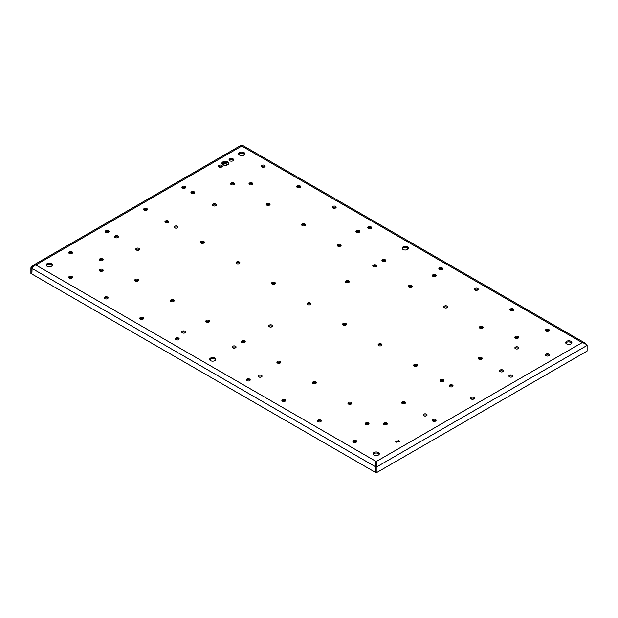 <?xml version="1.0" encoding="UTF-8"?>
<svg xmlns="http://www.w3.org/2000/svg" width="618" height="618" viewBox="0 0 618 618"><rect width="100%" height="100%" fill="white"/><g stroke="black" fill="none" stroke-linecap="round" stroke-linejoin="round"><path stroke-width="0.93" d="M399.004 440.619L395.675 441.414L396.246 442.21L399.576 441.414L399.004 440.619M399.344 441.947A1.947 1.128 -0 0 0 399.004 441.677L395.906 441.947M435.868 420.858A1.947 1.128 -0 0 0 435.52 420.595A1.947 1.128 -0 0 0 432.422 420.858M368.784 424.303A1.947 1.128 -0 0 0 368.444 424.033A1.947 1.128 -0 0 0 365.346 424.303M405.308 403.214A1.947 1.128 -0 0 0 404.96 402.951A1.947 1.128 -0 0 0 401.862 403.214M261.823 376.663A1.947 1.128 -0 0 0 261.484 376.393A1.947 1.128 -0 0 0 258.386 376.663M280.541 362.766A1.947 1.128 -0 0 0 280.201 362.503A1.947 1.128 -0 0 0 277.103 362.766M387.123 424.303A1.947 1.128 -0 0 0 386.783 424.033A1.947 1.128 -0 0 0 383.678 424.303M452.824 386.366A1.947 1.128 -0 0 0 452.484 386.103A1.947 1.128 -0 0 0 449.386 386.366M305.369 225.361A1.947 1.128 -0 0 0 305.029 225.099A1.947 1.128 -0 0 0 301.932 225.361M72.352 277.853A1.947 1.128 -0 0 0 72.005 277.59A1.947 1.128 -0 0 0 68.907 277.853M178.926 339.39A1.947 1.128 -0 0 0 178.587 339.12A1.947 1.128 -0 0 0 175.489 339.39M72.352 253.156A1.947 1.128 -0 0 0 72.005 252.886A1.947 1.128 -0 0 0 68.907 253.156M269.842 204.852A1.947 1.128 -0 0 0 269.502 204.589A1.947 1.128 -0 0 0 266.404 204.852M173.959 301.236A1.947 1.128 -0 0 0 173.619 300.966A1.947 1.128 -0 0 0 170.522 301.236M356.563 441.947A1.947 1.128 -0 0 0 356.215 441.677A1.947 1.128 -0 0 0 353.117 441.947M249.981 380.41A1.947 1.128 -0 0 0 249.641 380.147A1.947 1.128 -0 0 0 246.543 380.41M442.511 269.255A1.947 1.128 -0 0 0 442.171 268.984A1.947 1.128 -0 0 0 439.074 269.255M549.093 330.784A1.947 1.128 -0 0 0 548.753 330.522A1.947 1.128 -0 0 0 545.648 330.784M443.654 381.074A1.947 1.128 -0 0 0 443.315 380.804A1.947 1.128 -0 0 0 440.217 381.074M503.253 371.372A1.947 1.128 -0 0 0 502.905 371.101A1.947 1.128 -0 0 0 499.808 371.372M316.068 383.276A1.947 1.128 -0 0 0 315.728 383.013A1.947 1.128 -0 0 0 312.631 383.276M285.508 400.92A1.947 1.128 -0 0 0 285.168 400.657A1.947 1.128 -0 0 0 282.071 400.92M143.399 318.88A1.947 1.128 -0 0 0 143.059 318.61A1.947 1.128 -0 0 0 139.962 318.88M474.222 398.718A1.947 1.128 -0 0 0 473.875 398.448A1.947 1.128 -0 0 0 470.777 398.718M436.014 276.091A1.947 1.128 -0 0 0 435.675 275.829A1.947 1.128 -0 0 0 432.577 276.091M411.951 286.899A1.947 1.128 -0 0 0 411.611 286.628A1.947 1.128 -0 0 0 408.513 286.899M518.533 348.428A1.947 1.128 -0 0 0 518.193 348.166A1.947 1.128 -0 0 0 515.088 348.428M346.25 324.836A1.947 1.128 -0 0 0 345.902 324.566A1.947 1.128 -0 0 0 342.805 324.836M482.009 358.927A1.947 1.128 -0 0 0 481.669 358.664A1.947 1.128 -0 0 0 478.571 358.927M518.533 337.845A1.947 1.128 -0 0 0 518.193 337.582A1.947 1.128 -0 0 0 515.088 337.845M512.569 376.571A1.947 1.128 -0 0 0 512.229 376.308A1.947 1.128 -0 0 0 509.132 376.571M549.093 355.489A1.947 1.128 -0 0 0 548.753 355.226A1.947 1.128 -0 0 0 545.648 355.489M335.929 207.718A1.947 1.128 -0 0 0 335.589 207.455A1.947 1.128 -0 0 0 332.492 207.718M264.883 166.698A1.947 1.128 -0 0 0 264.535 166.435A1.947 1.128 -0 0 0 261.437 166.698M222.094 166.698A1.947 1.128 -0 0 0 221.754 166.435A1.947 1.128 -0 0 0 218.656 166.698M216.138 205.431A1.947 1.128 -0 0 0 215.79 205.161A1.947 1.128 -0 0 0 212.692 205.431M185.578 187.787A1.947 1.128 -0 0 0 185.23 187.517A1.947 1.128 -0 0 0 182.132 187.787M252.654 184.342A1.947 1.128 -0 0 0 252.314 184.079A1.947 1.128 -0 0 0 249.216 184.342M376.424 266.389A1.947 1.128 -0 0 0 376.084 266.119A1.947 1.128 -0 0 0 372.986 266.389M340.897 245.879A1.947 1.128 -0 0 0 340.557 245.609A1.947 1.128 -0 0 0 337.459 245.879M371.457 228.235A1.947 1.128 -0 0 0 371.117 227.965A1.947 1.128 -0 0 0 368.019 228.235M147.223 209.927A1.947 1.128 -0 0 0 146.883 209.664A1.947 1.128 -0 0 0 143.778 209.927M118.192 237.273A1.947 1.128 -0 0 0 117.845 237.011A1.947 1.128 -0 0 0 114.747 237.273M194.593 193.164A1.947 1.128 -0 0 0 194.245 192.901A1.947 1.128 -0 0 0 191.147 193.164M177.783 227.571A1.947 1.128 -0 0 0 177.443 227.308A1.947 1.128 -0 0 0 174.346 227.571M426.853 415.481A1.947 1.128 -0 0 0 426.505 415.211A1.947 1.128 -0 0 0 423.407 415.481M359.614 231.982A1.947 1.128 -0 0 0 359.274 231.719A1.947 1.128 -0 0 0 356.177 231.982M234.322 184.342A1.947 1.128 -0 0 0 233.975 184.079A1.947 1.128 -0 0 0 230.877 184.342M385.593 261.097A1.947 1.128 -0 0 0 385.253 260.827A1.947 1.128 -0 0 0 382.156 261.097M349.077 282.179A1.947 1.128 -0 0 0 348.73 281.908A1.947 1.128 -0 0 0 345.632 282.179M239.668 263.299A1.947 1.128 -0 0 0 239.328 263.036A1.947 1.128 -0 0 0 236.231 263.299M275.195 283.809A1.947 1.128 -0 0 0 274.856 283.546A1.947 1.128 -0 0 0 271.75 283.809M168.614 222.279A1.947 1.128 -0 0 0 168.274 222.009A1.947 1.128 -0 0 0 165.176 222.279M310.723 304.319A1.947 1.128 -0 0 0 310.375 304.056A1.947 1.128 -0 0 0 307.277 304.319M185.423 332.554A1.947 1.128 -0 0 0 185.083 332.283A1.947 1.128 -0 0 0 181.986 332.554M139.429 249.711A1.947 1.128 -0 0 0 139.089 249.448A1.947 1.128 -0 0 0 135.991 249.711M102.912 270.8A1.947 1.128 -0 0 0 102.565 270.529A1.947 1.128 -0 0 0 99.467 270.8M108.868 232.067A1.947 1.128 -0 0 0 108.529 231.804A1.947 1.128 -0 0 0 105.431 232.067M209.487 321.746A1.947 1.128 -0 0 0 209.147 321.476A1.947 1.128 -0 0 0 206.049 321.746M102.912 260.209A1.947 1.128 -0 0 0 102.565 259.946A1.947 1.128 -0 0 0 99.467 260.209M235.844 347.548A1.947 1.128 -0 0 0 235.504 347.285A1.947 1.128 -0 0 0 232.407 347.548M245.014 342.256A1.947 1.128 -0 0 0 244.674 341.993A1.947 1.128 -0 0 0 241.576 342.256M513.566 310.275A1.947 1.128 -0 0 0 513.226 310.012A1.947 1.128 -0 0 0 510.128 310.275M483.006 327.919A1.947 1.128 -0 0 0 482.666 327.656A1.947 1.128 -0 0 0 479.568 327.919M417.297 365.856A1.947 1.128 -0 0 0 416.957 365.586A1.947 1.128 -0 0 0 413.859 365.856M351.596 403.786A1.947 1.128 -0 0 0 351.256 403.523A1.947 1.128 -0 0 0 348.158 403.786M204.141 242.789A1.947 1.128 -0 0 0 203.801 242.519A1.947 1.128 -0 0 0 200.703 242.789M478.038 289.765A1.947 1.128 -0 0 0 477.699 289.502A1.947 1.128 -0 0 0 474.601 289.765M447.478 307.409A1.947 1.128 -0 0 0 447.138 307.146A1.947 1.128 -0 0 0 444.041 307.409M381.769 345.346A1.947 1.128 -0 0 0 381.43 345.076A1.947 1.128 -0 0 0 378.332 345.346M300.41 187.208A1.947 1.128 -0 0 0 300.062 186.945A1.947 1.128 -0 0 0 296.964 187.208M138.432 280.726A1.947 1.128 -0 0 0 138.092 280.456A1.947 1.128 -0 0 0 134.994 280.726M107.872 298.37A1.947 1.128 -0 0 0 107.532 298.1A1.947 1.128 -0 0 0 104.434 298.37M321.036 421.43A1.947 1.128 -0 0 0 320.696 421.167A1.947 1.128 -0 0 0 317.59 421.43M272.368 326.466A1.947 1.128 -0 0 0 272.028 326.196A1.947 1.128 -0 0 0 268.923 326.466M233.519 160.348A2.333 1.344 -0 0 0 233.025 159.923A2.333 1.344 -0 0 0 229.232 160.348M379.205 454.292A3.113 1.8 -0 0 0 378.432 453.55A3.113 1.8 -0 0 0 373.257 454.292M571.735 343.137A3.113 1.8 -0 0 0 570.962 342.395A3.113 1.8 -0 0 0 565.787 343.137M408.235 248.745A3.113 1.8 -0 0 0 407.463 248.003A3.113 1.8 -0 0 0 402.295 248.745M215.705 359.9A3.113 1.8 -0 0 0 214.933 359.158A3.113 1.8 -0 0 0 209.765 359.9M244.743 154.346A3.113 1.8 -0 0 0 243.971 153.604A3.113 1.8 -0 0 0 238.795 154.346M52.213 265.508A3.113 1.8 -0 0 0 51.433 264.767A3.113 1.8 -0 0 0 46.265 265.508M432.77 421.128A1.947 1.128 -0 0 0 434.894 421.368A1.947 1.128 -0 0 0 436.092 420.333A1.947 1.128 -0 0 0 435.52 419.537A1.947 1.128 -0 0 0 433.396 419.29A1.947 1.128 -0 0 0 432.198 420.333A1.947 1.128 -0 0 0 432.77 421.128M365.686 424.566A1.947 1.128 -0 0 0 367.81 424.813A1.947 1.128 -0 0 0 369.016 423.77A1.947 1.128 -0 0 0 368.444 422.975A1.947 1.128 -0 0 0 366.319 422.727A1.947 1.128 -0 0 0 365.114 423.77A1.947 1.128 -0 0 0 365.686 424.566M402.21 403.484A1.947 1.128 -0 0 0 404.334 403.724A1.947 1.128 -0 0 0 405.532 402.689A1.947 1.128 -0 0 0 404.96 401.893A1.947 1.128 -0 0 0 402.836 401.646A1.947 1.128 -0 0 0 401.638 402.689A1.947 1.128 -0 0 0 402.21 403.484M258.726 376.926A1.947 1.128 -0 0 0 260.85 377.173A1.947 1.128 -0 0 0 262.055 376.13A1.947 1.128 -0 0 0 261.484 375.335A1.947 1.128 -0 0 0 259.359 375.095A1.947 1.128 -0 0 0 258.154 376.13A1.947 1.128 -0 0 0 258.726 376.926M277.443 363.036A1.947 1.128 -0 0 0 279.568 363.276A1.947 1.128 -0 0 0 280.773 362.241A1.947 1.128 -0 0 0 280.201 361.445A1.947 1.128 -0 0 0 278.077 361.198A1.947 1.128 -0 0 0 276.872 362.241A1.947 1.128 -0 0 0 277.443 363.036M384.025 424.566A1.947 1.128 -0 0 0 386.15 424.813A1.947 1.128 -0 0 0 387.347 423.77A1.947 1.128 -0 0 0 386.783 422.975A1.947 1.128 -0 0 0 384.659 422.727A1.947 1.128 -0 0 0 383.454 423.77A1.947 1.128 -0 0 0 384.025 424.566M449.726 386.629A1.947 1.128 -0 0 0 451.851 386.876A1.947 1.128 -0 0 0 453.056 385.833A1.947 1.128 -0 0 0 452.484 385.037A1.947 1.128 -0 0 0 450.36 384.798A1.947 1.128 -0 0 0 449.155 385.833A1.947 1.128 -0 0 0 449.726 386.629M302.272 225.632A1.947 1.128 -0 0 0 304.396 225.879A1.947 1.128 -0 0 0 305.601 224.836A1.947 1.128 -0 0 0 305.029 224.04A1.947 1.128 -0 0 0 302.905 223.793A1.947 1.128 -0 0 0 301.7 224.836A1.947 1.128 -0 0 0 302.272 225.632M69.247 278.123A1.947 1.128 -0 0 0 71.371 278.363A1.947 1.128 -0 0 0 72.576 277.327A1.947 1.128 -0 0 0 72.005 276.532A1.947 1.128 -0 0 0 69.88 276.285A1.947 1.128 -0 0 0 68.683 277.327A1.947 1.128 -0 0 0 69.247 278.123M175.829 339.653A1.947 1.128 -0 0 0 177.953 339.9A1.947 1.128 -0 0 0 179.158 338.857A1.947 1.128 -0 0 0 178.587 338.061A1.947 1.128 -0 0 0 176.462 337.822A1.947 1.128 -0 0 0 175.257 338.857A1.947 1.128 -0 0 0 175.829 339.653M69.247 253.419A1.947 1.128 -0 0 0 71.371 253.666A1.947 1.128 -0 0 0 72.576 252.623A1.947 1.128 -0 0 0 72.005 251.827A1.947 1.128 -0 0 0 69.88 251.588A1.947 1.128 -0 0 0 68.683 252.623A1.947 1.128 -0 0 0 69.247 253.419M266.744 205.122A1.947 1.128 -0 0 0 268.869 205.361A1.947 1.128 -0 0 0 270.074 204.326A1.947 1.128 -0 0 0 269.502 203.531A1.947 1.128 -0 0 0 267.378 203.283A1.947 1.128 -0 0 0 266.173 204.326A1.947 1.128 -0 0 0 266.744 205.122M170.862 301.499A1.947 1.128 -0 0 0 172.986 301.746A1.947 1.128 -0 0 0 174.191 300.703A1.947 1.128 -0 0 0 173.619 299.908A1.947 1.128 -0 0 0 171.495 299.668A1.947 1.128 -0 0 0 170.29 300.703A1.947 1.128 -0 0 0 170.862 301.499M353.465 442.21A1.947 1.128 -0 0 0 355.589 442.457A1.947 1.128 -0 0 0 356.787 441.414A1.947 1.128 -0 0 0 356.215 440.619A1.947 1.128 -0 0 0 354.099 440.371A1.947 1.128 -0 0 0 352.893 441.414A1.947 1.128 -0 0 0 353.465 442.21M246.883 380.68A1.947 1.128 -0 0 0 249.008 380.92A1.947 1.128 -0 0 0 250.213 379.885A1.947 1.128 -0 0 0 249.641 379.089A1.947 1.128 -0 0 0 247.517 378.842A1.947 1.128 -0 0 0 246.312 379.885A1.947 1.128 -0 0 0 246.883 380.68M439.413 269.518A1.947 1.128 -0 0 0 441.538 269.765A1.947 1.128 -0 0 0 442.743 268.722A1.947 1.128 -0 0 0 442.171 267.926A1.947 1.128 -0 0 0 440.047 267.687A1.947 1.128 -0 0 0 438.842 268.722A1.947 1.128 -0 0 0 439.413 269.518M545.995 331.055A1.947 1.128 -0 0 0 548.12 331.294A1.947 1.128 -0 0 0 549.317 330.259A1.947 1.128 -0 0 0 548.753 329.464A1.947 1.128 -0 0 0 546.629 329.216A1.947 1.128 -0 0 0 545.424 330.259A1.947 1.128 -0 0 0 545.995 331.055M440.557 381.337A1.947 1.128 -0 0 0 442.681 381.584A1.947 1.128 -0 0 0 443.886 380.541A1.947 1.128 -0 0 0 443.315 379.746A1.947 1.128 -0 0 0 441.19 379.506A1.947 1.128 -0 0 0 439.985 380.541A1.947 1.128 -0 0 0 440.557 381.337M500.155 371.634A1.947 1.128 -0 0 0 502.279 371.881A1.947 1.128 -0 0 0 503.477 370.839A1.947 1.128 -0 0 0 502.905 370.043A1.947 1.128 -0 0 0 500.789 369.796A1.947 1.128 -0 0 0 499.583 370.839A1.947 1.128 -0 0 0 500.155 371.634M312.971 383.546A1.947 1.128 -0 0 0 315.095 383.786A1.947 1.128 -0 0 0 316.3 382.751A1.947 1.128 -0 0 0 315.728 381.955A1.947 1.128 -0 0 0 313.604 381.708A1.947 1.128 -0 0 0 312.399 382.751A1.947 1.128 -0 0 0 312.971 383.546M282.411 401.19A1.947 1.128 -0 0 0 284.535 401.43A1.947 1.128 -0 0 0 285.74 400.394A1.947 1.128 -0 0 0 285.168 399.599A1.947 1.128 -0 0 0 283.044 399.352A1.947 1.128 -0 0 0 281.839 400.394A1.947 1.128 -0 0 0 282.411 401.19M140.301 319.143A1.947 1.128 -0 0 0 142.426 319.39A1.947 1.128 -0 0 0 143.631 318.347A1.947 1.128 -0 0 0 143.059 317.552A1.947 1.128 -0 0 0 140.935 317.312A1.947 1.128 -0 0 0 139.73 318.347A1.947 1.128 -0 0 0 140.301 319.143M471.117 398.981A1.947 1.128 -0 0 0 473.241 399.228A1.947 1.128 -0 0 0 474.446 398.185A1.947 1.128 -0 0 0 473.875 397.389A1.947 1.128 -0 0 0 471.75 397.15A1.947 1.128 -0 0 0 470.553 398.185A1.947 1.128 -0 0 0 471.117 398.981M432.917 276.354A1.947 1.128 -0 0 0 435.041 276.601A1.947 1.128 -0 0 0 436.246 275.558A1.947 1.128 -0 0 0 435.675 274.763A1.947 1.128 -0 0 0 433.55 274.523A1.947 1.128 -0 0 0 432.345 275.558A1.947 1.128 -0 0 0 432.917 276.354M408.853 287.161A1.947 1.128 -0 0 0 410.978 287.409A1.947 1.128 -0 0 0 412.183 286.366A1.947 1.128 -0 0 0 411.611 285.57A1.947 1.128 -0 0 0 409.487 285.331A1.947 1.128 -0 0 0 408.282 286.366A1.947 1.128 -0 0 0 408.853 287.161M515.435 348.699A1.947 1.128 -0 0 0 517.56 348.938A1.947 1.128 -0 0 0 518.757 347.903A1.947 1.128 -0 0 0 518.193 347.107A1.947 1.128 -0 0 0 516.069 346.86A1.947 1.128 -0 0 0 514.864 347.903A1.947 1.128 -0 0 0 515.435 348.699M343.144 325.099A1.947 1.128 -0 0 0 345.269 325.346A1.947 1.128 -0 0 0 346.474 324.303A1.947 1.128 -0 0 0 345.902 323.508A1.947 1.128 -0 0 0 343.778 323.26A1.947 1.128 -0 0 0 342.581 324.303A1.947 1.128 -0 0 0 343.144 325.099M478.911 359.197A1.947 1.128 -0 0 0 481.036 359.437A1.947 1.128 -0 0 0 482.241 358.401A1.947 1.128 -0 0 0 481.669 357.606A1.947 1.128 -0 0 0 479.545 357.358A1.947 1.128 -0 0 0 478.34 358.401A1.947 1.128 -0 0 0 478.911 359.197M515.435 338.108A1.947 1.128 -0 0 0 517.56 338.355A1.947 1.128 -0 0 0 518.757 337.312A1.947 1.128 -0 0 0 518.193 336.516A1.947 1.128 -0 0 0 516.069 336.277A1.947 1.128 -0 0 0 514.864 337.312A1.947 1.128 -0 0 0 515.435 338.108M509.471 376.841A1.947 1.128 -0 0 0 511.596 377.08A1.947 1.128 -0 0 0 512.801 376.045A1.947 1.128 -0 0 0 512.229 375.25A1.947 1.128 -0 0 0 510.105 375.002A1.947 1.128 -0 0 0 508.9 376.045A1.947 1.128 -0 0 0 509.471 376.841M545.995 355.752A1.947 1.128 -0 0 0 548.12 355.999A1.947 1.128 -0 0 0 549.317 354.956A1.947 1.128 -0 0 0 548.753 354.16A1.947 1.128 -0 0 0 546.629 353.921A1.947 1.128 -0 0 0 545.424 354.956A1.947 1.128 -0 0 0 545.995 355.752M332.832 207.988A1.947 1.128 -0 0 0 334.956 208.235A1.947 1.128 -0 0 0 336.161 207.192A1.947 1.128 -0 0 0 335.589 206.397A1.947 1.128 -0 0 0 333.465 206.149A1.947 1.128 -0 0 0 332.26 207.192A1.947 1.128 -0 0 0 332.832 207.988M261.785 166.968A1.947 1.128 -0 0 0 263.901 167.208A1.947 1.128 -0 0 0 265.107 166.172A1.947 1.128 -0 0 0 264.535 165.377A1.947 1.128 -0 0 0 262.411 165.13A1.947 1.128 -0 0 0 261.213 166.172A1.947 1.128 -0 0 0 261.785 166.968M218.996 166.968A1.947 1.128 -0 0 0 221.12 167.208A1.947 1.128 -0 0 0 222.326 166.172A1.947 1.128 -0 0 0 221.754 165.377A1.947 1.128 -0 0 0 219.629 165.13A1.947 1.128 -0 0 0 218.424 166.172A1.947 1.128 -0 0 0 218.996 166.968M213.04 205.694A1.947 1.128 -0 0 0 215.164 205.941A1.947 1.128 -0 0 0 216.362 204.898A1.947 1.128 -0 0 0 215.79 204.102A1.947 1.128 -0 0 0 213.666 203.855A1.947 1.128 -0 0 0 212.468 204.898A1.947 1.128 -0 0 0 213.04 205.694M182.48 188.05A1.947 1.128 -0 0 0 184.604 188.297A1.947 1.128 -0 0 0 185.802 187.254A1.947 1.128 -0 0 0 185.23 186.458A1.947 1.128 -0 0 0 183.106 186.211A1.947 1.128 -0 0 0 181.908 187.254A1.947 1.128 -0 0 0 182.48 188.05M249.556 184.612A1.947 1.128 -0 0 0 251.68 184.852A1.947 1.128 -0 0 0 252.886 183.816A1.947 1.128 -0 0 0 252.314 183.021A1.947 1.128 -0 0 0 250.19 182.773A1.947 1.128 -0 0 0 248.984 183.816A1.947 1.128 -0 0 0 249.556 184.612M373.326 266.652A1.947 1.128 -0 0 0 375.45 266.899A1.947 1.128 -0 0 0 376.656 265.856A1.947 1.128 -0 0 0 376.084 265.06A1.947 1.128 -0 0 0 373.96 264.821A1.947 1.128 -0 0 0 372.754 265.856A1.947 1.128 -0 0 0 373.326 266.652M337.799 246.142A1.947 1.128 -0 0 0 339.923 246.389A1.947 1.128 -0 0 0 341.128 245.346A1.947 1.128 -0 0 0 340.557 244.55A1.947 1.128 -0 0 0 338.432 244.311A1.947 1.128 -0 0 0 337.227 245.346A1.947 1.128 -0 0 0 337.799 246.142M368.359 228.498A1.947 1.128 -0 0 0 370.483 228.745A1.947 1.128 -0 0 0 371.688 227.702A1.947 1.128 -0 0 0 371.117 226.906A1.947 1.128 -0 0 0 368.992 226.667A1.947 1.128 -0 0 0 367.787 227.702A1.947 1.128 -0 0 0 368.359 228.498M144.125 210.19A1.947 1.128 -0 0 0 146.25 210.437A1.947 1.128 -0 0 0 147.447 209.394A1.947 1.128 -0 0 0 146.883 208.598A1.947 1.128 -0 0 0 144.759 208.359A1.947 1.128 -0 0 0 143.554 209.394A1.947 1.128 -0 0 0 144.125 210.19M115.095 237.544A1.947 1.128 -0 0 0 117.211 237.783A1.947 1.128 -0 0 0 118.417 236.748A1.947 1.128 -0 0 0 117.845 235.952A1.947 1.128 -0 0 0 115.721 235.705A1.947 1.128 -0 0 0 114.523 236.748A1.947 1.128 -0 0 0 115.095 237.544M191.495 193.434A1.947 1.128 -0 0 0 193.619 193.673A1.947 1.128 -0 0 0 194.817 192.638A1.947 1.128 -0 0 0 194.245 191.843A1.947 1.128 -0 0 0 192.121 191.595A1.947 1.128 -0 0 0 190.923 192.638A1.947 1.128 -0 0 0 191.495 193.434M174.685 227.833A1.947 1.128 -0 0 0 176.81 228.081A1.947 1.128 -0 0 0 178.015 227.038A1.947 1.128 -0 0 0 177.443 226.242A1.947 1.128 -0 0 0 175.319 226.003A1.947 1.128 -0 0 0 174.114 227.038A1.947 1.128 -0 0 0 174.685 227.833M423.755 415.744A1.947 1.128 -0 0 0 425.879 415.991A1.947 1.128 -0 0 0 427.077 414.948A1.947 1.128 -0 0 0 426.505 414.153A1.947 1.128 -0 0 0 424.381 413.905A1.947 1.128 -0 0 0 423.183 414.948A1.947 1.128 -0 0 0 423.755 415.744M356.516 232.244A1.947 1.128 -0 0 0 358.641 232.492A1.947 1.128 -0 0 0 359.846 231.449A1.947 1.128 -0 0 0 359.274 230.653A1.947 1.128 -0 0 0 357.15 230.414A1.947 1.128 -0 0 0 355.945 231.449A1.947 1.128 -0 0 0 356.516 232.244M231.217 184.612A1.947 1.128 -0 0 0 233.341 184.852A1.947 1.128 -0 0 0 234.546 183.816A1.947 1.128 -0 0 0 233.975 183.021A1.947 1.128 -0 0 0 231.85 182.773A1.947 1.128 -0 0 0 230.653 183.816A1.947 1.128 -0 0 0 231.217 184.612M382.496 261.36A1.947 1.128 -0 0 0 384.62 261.607A1.947 1.128 -0 0 0 385.825 260.564A1.947 1.128 -0 0 0 385.253 259.769A1.947 1.128 -0 0 0 383.129 259.521A1.947 1.128 -0 0 0 381.924 260.564A1.947 1.128 -0 0 0 382.496 261.36M345.972 282.441A1.947 1.128 -0 0 0 348.096 282.689A1.947 1.128 -0 0 0 349.301 281.646A1.947 1.128 -0 0 0 348.73 280.85A1.947 1.128 -0 0 0 346.605 280.611A1.947 1.128 -0 0 0 345.408 281.646A1.947 1.128 -0 0 0 345.972 282.441M236.57 263.569A1.947 1.128 -0 0 0 238.695 263.809A1.947 1.128 -0 0 0 239.9 262.774A1.947 1.128 -0 0 0 239.328 261.978A1.947 1.128 -0 0 0 237.204 261.731A1.947 1.128 -0 0 0 235.999 262.774A1.947 1.128 -0 0 0 236.57 263.569M272.098 284.079A1.947 1.128 -0 0 0 274.222 284.319A1.947 1.128 -0 0 0 275.419 283.283A1.947 1.128 -0 0 0 274.856 282.488A1.947 1.128 -0 0 0 272.731 282.241A1.947 1.128 -0 0 0 271.526 283.283A1.947 1.128 -0 0 0 272.098 284.079M165.516 222.542A1.947 1.128 -0 0 0 167.64 222.789A1.947 1.128 -0 0 0 168.845 221.746A1.947 1.128 -0 0 0 168.274 220.95A1.947 1.128 -0 0 0 166.149 220.711A1.947 1.128 -0 0 0 164.944 221.746A1.947 1.128 -0 0 0 165.516 222.542M307.625 304.589A1.947 1.128 -0 0 0 309.749 304.829A1.947 1.128 -0 0 0 310.947 303.793A1.947 1.128 -0 0 0 310.375 302.998A1.947 1.128 -0 0 0 308.251 302.75A1.947 1.128 -0 0 0 307.053 303.793A1.947 1.128 -0 0 0 307.625 304.589M182.325 332.816A1.947 1.128 -0 0 0 184.45 333.063A1.947 1.128 -0 0 0 185.655 332.02A1.947 1.128 -0 0 0 185.083 331.225A1.947 1.128 -0 0 0 182.959 330.985A1.947 1.128 -0 0 0 181.754 332.02A1.947 1.128 -0 0 0 182.325 332.816M136.331 249.981A1.947 1.128 -0 0 0 138.455 250.22A1.947 1.128 -0 0 0 139.66 249.185A1.947 1.128 -0 0 0 139.089 248.39A1.947 1.128 -0 0 0 136.964 248.142A1.947 1.128 -0 0 0 135.759 249.185A1.947 1.128 -0 0 0 136.331 249.981M99.807 271.063A1.947 1.128 -0 0 0 101.931 271.31A1.947 1.128 -0 0 0 103.136 270.267A1.947 1.128 -0 0 0 102.565 269.471A1.947 1.128 -0 0 0 100.44 269.232A1.947 1.128 -0 0 0 99.243 270.267A1.947 1.128 -0 0 0 99.807 271.063M105.771 232.337A1.947 1.128 -0 0 0 107.895 232.577A1.947 1.128 -0 0 0 109.1 231.541A1.947 1.128 -0 0 0 108.529 230.746A1.947 1.128 -0 0 0 106.404 230.499A1.947 1.128 -0 0 0 105.199 231.541A1.947 1.128 -0 0 0 105.771 232.337M206.389 322.009A1.947 1.128 -0 0 0 208.513 322.256A1.947 1.128 -0 0 0 209.718 321.213A1.947 1.128 -0 0 0 209.147 320.418A1.947 1.128 -0 0 0 207.022 320.178A1.947 1.128 -0 0 0 205.817 321.213A1.947 1.128 -0 0 0 206.389 322.009M99.807 260.479A1.947 1.128 -0 0 0 101.931 260.719A1.947 1.128 -0 0 0 103.136 259.684A1.947 1.128 -0 0 0 102.565 258.888A1.947 1.128 -0 0 0 100.44 258.641A1.947 1.128 -0 0 0 99.243 259.684A1.947 1.128 -0 0 0 99.807 260.479M232.747 347.818A1.947 1.128 -0 0 0 234.871 348.058A1.947 1.128 -0 0 0 236.076 347.022A1.947 1.128 -0 0 0 235.504 346.227A1.947 1.128 -0 0 0 233.38 345.98A1.947 1.128 -0 0 0 232.175 347.022A1.947 1.128 -0 0 0 232.747 347.818M241.916 342.519A1.947 1.128 -0 0 0 244.04 342.766A1.947 1.128 -0 0 0 245.246 341.723A1.947 1.128 -0 0 0 244.674 340.927A1.947 1.128 -0 0 0 242.55 340.688A1.947 1.128 -0 0 0 241.344 341.723A1.947 1.128 -0 0 0 241.916 342.519M510.468 310.545A1.947 1.128 -0 0 0 512.592 310.784A1.947 1.128 -0 0 0 513.797 309.749A1.947 1.128 -0 0 0 513.226 308.954A1.947 1.128 -0 0 0 511.101 308.706A1.947 1.128 -0 0 0 509.896 309.749A1.947 1.128 -0 0 0 510.468 310.545M479.908 328.189A1.947 1.128 -0 0 0 482.032 328.428A1.947 1.128 -0 0 0 483.237 327.393A1.947 1.128 -0 0 0 482.666 326.598A1.947 1.128 -0 0 0 480.541 326.35A1.947 1.128 -0 0 0 479.336 327.393A1.947 1.128 -0 0 0 479.908 328.189M414.199 366.119A1.947 1.128 -0 0 0 416.323 366.366A1.947 1.128 -0 0 0 417.529 365.323A1.947 1.128 -0 0 0 416.957 364.527A1.947 1.128 -0 0 0 414.832 364.288A1.947 1.128 -0 0 0 413.627 365.323A1.947 1.128 -0 0 0 414.199 366.119M348.498 404.056A1.947 1.128 -0 0 0 350.622 404.303A1.947 1.128 -0 0 0 351.827 403.26A1.947 1.128 -0 0 0 351.256 402.465A1.947 1.128 -0 0 0 349.131 402.218A1.947 1.128 -0 0 0 347.926 403.26A1.947 1.128 -0 0 0 348.498 404.056M201.043 243.052A1.947 1.128 -0 0 0 203.167 243.299A1.947 1.128 -0 0 0 204.373 242.256A1.947 1.128 -0 0 0 203.801 241.46A1.947 1.128 -0 0 0 201.677 241.221A1.947 1.128 -0 0 0 200.471 242.256A1.947 1.128 -0 0 0 201.043 243.052M474.941 290.035A1.947 1.128 -0 0 0 477.065 290.275A1.947 1.128 -0 0 0 478.27 289.239A1.947 1.128 -0 0 0 477.699 288.444A1.947 1.128 -0 0 0 475.574 288.197A1.947 1.128 -0 0 0 474.369 289.239A1.947 1.128 -0 0 0 474.941 290.035M444.381 307.679A1.947 1.128 -0 0 0 446.505 307.918A1.947 1.128 -0 0 0 447.71 306.883A1.947 1.128 -0 0 0 447.138 306.088A1.947 1.128 -0 0 0 445.014 305.84A1.947 1.128 -0 0 0 443.809 306.883A1.947 1.128 -0 0 0 444.381 307.679M378.672 345.609A1.947 1.128 -0 0 0 380.796 345.856A1.947 1.128 -0 0 0 382.001 344.813A1.947 1.128 -0 0 0 381.43 344.017A1.947 1.128 -0 0 0 379.305 343.778A1.947 1.128 -0 0 0 378.1 344.813A1.947 1.128 -0 0 0 378.672 345.609M297.304 187.478A1.947 1.128 -0 0 0 299.429 187.718A1.947 1.128 -0 0 0 300.634 186.682A1.947 1.128 -0 0 0 300.062 185.887A1.947 1.128 -0 0 0 297.938 185.639A1.947 1.128 -0 0 0 296.74 186.682A1.947 1.128 -0 0 0 297.304 187.478M135.334 280.989A1.947 1.128 -0 0 0 137.459 281.236A1.947 1.128 -0 0 0 138.664 280.193A1.947 1.128 -0 0 0 138.092 279.398A1.947 1.128 -0 0 0 135.968 279.151A1.947 1.128 -0 0 0 134.763 280.193A1.947 1.128 -0 0 0 135.334 280.989M104.774 298.633A1.947 1.128 -0 0 0 106.899 298.88A1.947 1.128 -0 0 0 108.104 297.837A1.947 1.128 -0 0 0 107.532 297.042A1.947 1.128 -0 0 0 105.408 296.794A1.947 1.128 -0 0 0 104.203 297.837A1.947 1.128 -0 0 0 104.774 298.633M317.938 421.7A1.947 1.128 -0 0 0 320.062 421.947A1.947 1.128 -0 0 0 321.26 420.904A1.947 1.128 -0 0 0 320.696 420.109A1.947 1.128 -0 0 0 318.571 419.861A1.947 1.128 -0 0 0 317.366 420.904A1.947 1.128 -0 0 0 317.938 421.7M269.27 326.729A1.947 1.128 -0 0 0 271.395 326.976A1.947 1.128 -0 0 0 272.592 325.933A1.947 1.128 -0 0 0 272.028 325.138A1.947 1.128 -0 0 0 269.904 324.898A1.947 1.128 -0 0 0 268.699 325.933A1.947 1.128 -0 0 0 269.27 326.729M229.726 160.773A2.333 1.344 -0 0 0 232.268 161.066A2.333 1.344 -0 0 0 233.712 159.815A2.333 1.344 -0 0 0 233.025 158.865A2.333 1.344 -0 0 0 230.483 158.571A2.333 1.344 -0 0 0 229.046 159.815A2.333 1.344 -0 0 0 229.726 160.773M222.82 164.759A3.461 1.993 -0 0 0 226.59 165.191A3.461 1.993 -0 0 0 228.722 163.345A3.461 1.993 -0 0 0 227.71 161.939A3.461 1.993 -0 0 0 223.94 161.499A3.461 1.993 -0 0 0 221.808 163.345A3.461 1.993 -0 0 0 222.82 164.759M374.029 455.033A3.113 1.8 -0 0 0 377.42 455.427A3.113 1.8 -0 0 0 379.344 453.766A3.113 1.8 -0 0 0 378.432 452.492A3.113 1.8 -0 0 0 375.041 452.106A3.113 1.8 -0 0 0 373.118 453.766A3.113 1.8 -0 0 0 374.029 455.033M566.567 343.878A3.113 1.8 -0 0 0 569.958 344.272A3.113 1.8 -0 0 0 571.874 342.611A3.113 1.8 -0 0 0 570.962 341.337A3.113 1.8 -0 0 0 567.571 340.951A3.113 1.8 -0 0 0 565.655 342.611A3.113 1.8 -0 0 0 566.567 343.878M403.067 249.487A3.113 1.8 -0 0 0 406.459 249.873A3.113 1.8 -0 0 0 408.374 248.212A3.113 1.8 -0 0 0 407.463 246.945A3.113 1.8 -0 0 0 404.072 246.551A3.113 1.8 -0 0 0 402.156 248.212A3.113 1.8 -0 0 0 403.067 249.487M210.537 360.642A3.113 1.8 -0 0 0 213.928 361.028A3.113 1.8 -0 0 0 215.844 359.367A3.113 1.8 -0 0 0 214.933 358.1A3.113 1.8 -0 0 0 211.541 357.714A3.113 1.8 -0 0 0 209.626 359.367A3.113 1.8 -0 0 0 210.537 360.642M239.568 155.087A3.113 1.8 -0 0 0 242.959 155.481A3.113 1.8 -0 0 0 244.882 153.82A3.113 1.8 -0 0 0 243.971 152.546A3.113 1.8 -0 0 0 240.58 152.159A3.113 1.8 -0 0 0 238.656 153.82A3.113 1.8 -0 0 0 239.568 155.087M47.038 266.25A3.113 1.8 -0 0 0 50.429 266.636A3.113 1.8 -0 0 0 52.345 264.975A3.113 1.8 -0 0 0 51.433 263.708A3.113 1.8 -0 0 0 48.042 263.314A3.113 1.8 -0 0 0 46.126 264.975A3.113 1.8 -0 0 0 47.038 266.25M376.231 462.558L376.231 461.53C375.172 463.237 374.848 464.929 375.257 466.613L31.881 268.366C32.824 266.59 34.129 265.462 35.79 264.975L376.231 461.53L376.656 465.632L376.231 467.177L375.319 466.644L376.231 462.588L375.929 465.169M32.128 267.857L31.881 273.936M585.903 344.257L584.674 342.859L582.21 342.611C584.821 343.384 586.451 344.326 587.1 345.431L587.1 351.078L376.231 472.824L375.319 472.291L375.319 466.644M376.231 461.53L582.21 342.611L241.769 146.057L35.79 264.975L32.839 265.508L241.259 145.176L241.769 146.057L242.766 145.462L584.674 342.859M32.839 265.508L30.9 267.803L31.92 268.266M228.722 163.384A3.461 1.993 -0 0 0 227.71 162.009A3.461 1.993 -0 0 0 223.971 161.568A3.461 1.993 -0 0 0 221.808 163.384M31.881 268.366L31.881 274.006L375.257 472.26L375.373 466.544M241.151 153.117L238.849 154.446M48.621 264.272L46.319 265.601M571.681 343.237L569.379 341.909M408.181 248.838L405.879 247.509M244.682 154.446L242.387 153.117M587.1 345.431L376.231 467.177L376.231 472.824M30.9 267.803L30.9 273.442L31.819 273.975M222.156 163.384A3.113 1.8 -0 0 0 222.156 163.415A3.113 1.8 -0 0 0 223.067 164.689A3.113 1.8 -0 0 0 226.458 165.076A3.113 1.8 -0 0 0 228.374 163.415A3.113 1.8 -0 0 0 228.374 163.384M223.067 164.62A3.113 1.8 -0 0 0 226.458 165.006A3.113 1.8 -0 0 0 228.374 163.345A3.113 1.8 -0 0 0 227.463 162.078L222.156 163.345L223.067 164.62M227.223 162.217L223.307 164.473L225.385 163.561L227.223 164.334L225.632 163.415L227.223 162.217L223.368 164.512M225.694 162.109L223.183 163.631M224.102 162.04L223.067 162.712M227.161 164.373L225.632 163.415"/></g></svg>
